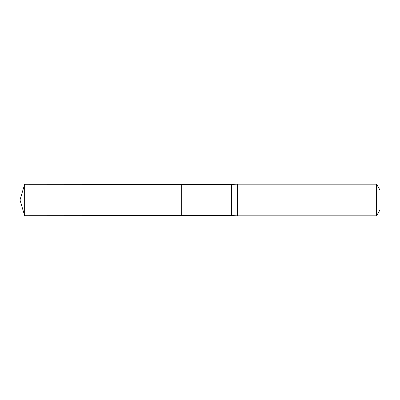 <?xml version="1.0" encoding="UTF-8"?>
<svg xmlns="http://www.w3.org/2000/svg" width="400" height="400" viewBox="0 0 400 400"><rect width="100%" height="100%" fill="white"/><g stroke="black" fill="none" stroke-linecap="round" stroke-linejoin="round"><path stroke-width="0.3" stroke-dasharray="2 1.5" d="M231.65 215.57L231.65 184.43M181.685 184.395L181.685 215.605L181.685 184.395M237.58 184.175L237.58 215.825M380 190.11L380 209.89M376.575 184.175L376.575 215.825M24.645 184.3L24.645 215.7M24.645 200L181.685 200"/><path stroke-width="0.6" d="M231.65 200L231.65 215.57L181.685 215.605L181.685 184.395L24.645 184.3L24.645 215.7L181.685 215.605L181.685 184.395L231.65 184.43L231.65 200M231.65 215.57L237.58 215.825L237.58 184.175L231.65 184.43M376.575 184.175L376.575 215.825L380 209.89L380 190.11L376.575 184.175L237.58 184.175M24.645 215.7L20 200L181.685 200L24.645 200M376.575 215.825L237.58 215.825M20 200L24.645 184.3"/></g></svg>
